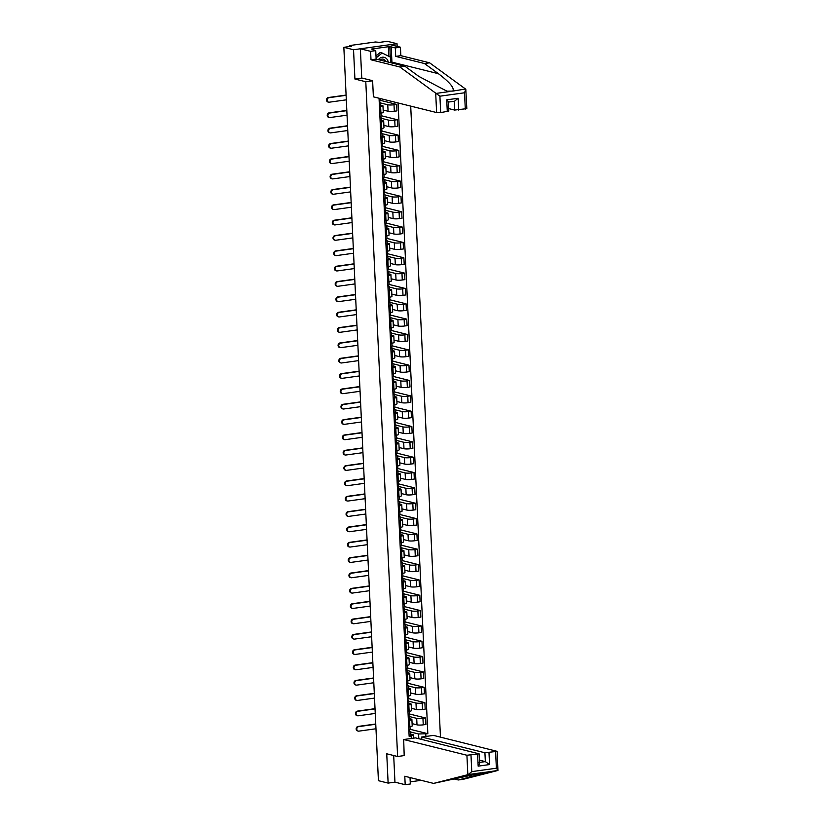 <?xml version="1.0" encoding="UTF-8"?>
<svg xmlns="http://www.w3.org/2000/svg" width="826" height="826" viewBox="0 0 826 826"><rect width="100%" height="100%" fill="white"/><g stroke="black" fill="none" stroke-linecap="round" stroke-linejoin="round"><path stroke-width="1.24" d="M397.151 46.39L397.027 43.716L387.322 41.3L379.63 42.363L375.396 41.992L350.792 45.399L349.77 45.729L350.048 46.462M440.464 737.122L410.708 106.11M397.027 43.716L353.538 49.736L343.843 47.319L378.422 780.684L388.127 783.1L394.952 782.15L393.692 755.522M353.538 49.736L354.922 79.038L365.794 81.743L397.616 756.502L386.744 753.797L388.127 783.1M343.843 47.319L351.535 46.256L350.028 45.884M412.091 723.628L417.006 724.846A4.595 0.754 -2.7 0 0 423.253 724.846L425.906 724.485L425.596 717.99L422.943 718.362A4.595 0.754 177.3 0 1 416.707 718.352L409.51 716.565M409.551 720.21L409.861 726.704A4.595 0.754 -2.7 0 0 412.205 725.93L411.895 719.436A4.595 0.754 177.3 0 1 409.551 720.21L408.385 720.375M409.861 726.704L408.694 726.87M409.386 713.963L425.596 717.99M409.613 718.682L411.317 719.105A4.595 0.754 177.3 0 1 411.895 719.436M411.369 708.285L416.283 709.503A4.595 0.754 -2.7 0 0 422.53 709.513L425.183 709.142L424.874 702.658L422.22 703.019A4.595 0.754 177.3 0 1 415.984 703.019L408.787 701.222M407.972 711.527L409.138 711.362A4.595 0.754 -2.7 0 0 411.482 710.587L411.172 704.103A4.595 0.754 177.3 0 1 408.829 704.877L407.662 705.032M408.663 698.62L424.874 702.658M408.891 703.339L410.584 703.762A4.595 0.754 177.3 0 1 411.172 704.103M410.646 692.942L415.561 694.17A4.595 0.754 -2.7 0 0 421.807 694.17L424.461 693.799L424.151 687.315L421.497 687.676A4.595 0.754 177.3 0 1 415.261 687.676L408.065 685.89M407.249 696.184L408.416 696.029A4.595 0.754 -2.7 0 0 410.759 695.255L410.45 688.76A4.595 0.754 177.3 0 1 408.106 689.534L406.939 689.7M407.941 683.278L424.151 687.315M408.168 687.996L409.861 688.419A4.595 0.754 177.3 0 1 410.45 688.76M409.923 677.599L414.838 678.827A4.595 0.754 -2.7 0 0 421.084 678.827L423.738 678.466L423.428 671.972L420.775 672.343A4.595 0.754 177.3 0 1 414.538 672.333L407.342 670.547M406.526 680.851L407.693 680.686A4.595 0.754 -2.7 0 0 410.037 679.912L409.727 673.417A4.595 0.754 177.3 0 1 407.383 674.192L406.216 674.357M407.218 667.935L423.428 671.972M407.445 672.663L409.138 673.087A4.595 0.754 177.3 0 1 409.727 673.417M409.2 662.266L414.115 663.485A4.595 0.754 -2.7 0 0 420.362 663.495L423.015 663.123L422.705 656.629L420.052 657A4.595 0.754 177.3 0 1 413.805 657L406.619 655.204M405.793 665.508L406.97 665.343A4.595 0.754 -2.7 0 0 409.314 664.569L409.004 658.085A4.595 0.754 177.3 0 1 406.66 658.859L405.494 659.014M406.495 652.602L422.705 656.629M406.712 657.32L408.416 657.744A4.595 0.754 177.3 0 1 409.004 658.085M408.478 646.923L413.392 648.142A4.595 0.754 -2.7 0 0 419.639 648.152L422.292 647.78L421.983 641.296L419.329 641.657A4.595 0.754 177.3 0 1 413.083 641.657L405.896 639.871M405.07 650.165L406.247 650A4.595 0.754 -2.7 0 0 408.591 649.226L408.281 642.742A4.595 0.754 177.3 0 1 405.938 643.516L404.771 643.681M405.772 637.259L421.983 641.296M405.989 641.978L407.693 642.401A4.595 0.754 177.3 0 1 408.281 642.742M407.755 631.58L412.67 632.809A4.595 0.754 -2.7 0 0 418.916 632.809L421.57 632.448L421.26 625.953L418.606 626.325A4.595 0.754 177.3 0 1 412.36 626.314L405.174 624.528M404.348 634.822L405.525 634.667A4.595 0.754 -2.7 0 0 407.858 633.893L407.559 627.399A4.595 0.754 177.3 0 1 405.215 628.173L404.048 628.338M405.05 621.916L421.26 625.953M405.267 626.645L406.97 627.068A4.595 0.754 177.3 0 1 407.559 627.399M407.032 616.248L411.947 617.466A4.595 0.754 -2.7 0 0 418.193 617.466L420.837 617.105L420.537 610.61L417.884 610.982A4.595 0.754 177.3 0 1 411.637 610.972L404.451 609.185M403.625 619.49L404.792 619.324A4.595 0.754 -2.7 0 0 407.135 618.55L406.836 612.066A4.595 0.754 177.3 0 1 404.492 612.83L403.325 612.995M404.327 606.583L420.537 610.61M404.544 611.302L406.247 611.725A4.595 0.754 177.3 0 1 406.836 612.066M406.309 600.905L411.224 602.123A4.595 0.754 -2.7 0 0 417.471 602.133L420.114 601.762L419.815 595.278L417.161 595.639A4.595 0.754 177.3 0 1 410.914 595.639L403.728 593.842M402.902 604.147L404.069 603.982A4.595 0.754 -2.7 0 0 406.413 603.207L406.113 596.723A4.595 0.754 177.3 0 1 403.769 597.497L402.603 597.652M403.604 591.24L419.815 595.278M403.821 595.959L405.525 596.382A4.595 0.754 177.3 0 1 406.113 596.723M405.587 585.562L410.501 586.79A4.595 0.754 -2.7 0 0 416.738 586.79L419.391 586.419L419.092 579.935L416.438 580.296A4.595 0.754 177.3 0 1 410.192 580.296L402.995 578.51M402.179 588.804L403.346 588.649A4.595 0.754 -2.7 0 0 405.69 587.875L405.39 581.38A4.595 0.754 177.3 0 1 403.047 582.154L401.88 582.32M402.881 575.898L419.092 579.935M403.098 580.616L404.802 581.039A4.595 0.754 177.3 0 1 405.39 581.38M404.864 570.229L409.779 571.447A4.595 0.754 -2.7 0 0 416.015 571.447L418.668 571.086L418.369 564.592L415.715 564.963A4.595 0.754 177.3 0 1 409.469 564.953L402.272 563.167M401.457 573.471L402.623 573.306A4.595 0.754 -2.7 0 0 404.967 572.532L404.668 566.037A4.595 0.754 177.3 0 1 402.324 566.812L401.147 566.977M402.159 560.565L418.369 564.592M402.376 565.283L404.079 565.707A4.595 0.754 177.3 0 1 404.668 566.037M404.141 554.886L409.056 556.105A4.595 0.754 -2.7 0 0 415.292 556.115L417.946 555.743L417.646 549.249L414.993 549.62A4.595 0.754 177.3 0 1 408.746 549.62L401.55 547.824M400.734 558.128L401.901 557.963A4.595 0.754 -2.7 0 0 404.244 557.189L403.945 550.705A4.595 0.754 177.3 0 1 401.601 551.479L400.424 551.634M401.426 545.222L417.646 549.249M401.653 549.94L403.356 550.364A4.595 0.754 177.3 0 1 403.945 550.705M403.418 539.543L408.333 540.772A4.595 0.754 -2.7 0 0 414.569 540.772L417.223 540.4L416.923 533.916L414.27 534.277A4.595 0.754 177.3 0 1 408.023 534.277L400.827 532.491M400.011 542.785L401.178 542.63A4.595 0.754 -2.7 0 0 403.522 541.856L403.212 535.362A4.595 0.754 177.3 0 1 400.878 536.136L399.701 536.301M400.703 529.879L416.923 533.916M400.93 534.598L402.634 535.021A4.595 0.754 177.3 0 1 403.212 535.362M402.696 524.2L407.61 525.429A4.595 0.754 -2.7 0 0 413.847 525.429L416.5 525.068L416.19 518.573L413.547 518.945A4.595 0.754 177.3 0 1 407.301 518.934L400.104 517.148M399.288 527.453L400.455 527.287A4.595 0.754 -2.7 0 0 402.799 526.513L402.489 520.019A4.595 0.754 177.3 0 1 400.145 520.793L398.979 520.958M399.98 514.536L416.19 518.573M400.207 519.265L401.911 519.688A4.595 0.754 177.3 0 1 402.489 520.019M401.963 508.868L406.877 510.086A4.595 0.754 -2.7 0 0 413.124 510.096L415.777 509.725L415.468 503.23L412.814 503.602A4.595 0.754 177.3 0 1 406.578 503.602L399.381 501.805M398.566 512.11L399.732 511.944A4.595 0.754 -2.7 0 0 402.076 511.17L401.766 504.686A4.595 0.754 177.3 0 1 399.423 505.46L398.256 505.615M399.257 499.203L415.468 503.23M399.485 503.922L401.188 504.345A4.595 0.754 177.3 0 1 401.766 504.686M401.24 493.525L406.155 494.743A4.595 0.754 -2.7 0 0 412.401 494.753L415.055 494.382L414.745 487.898L412.091 488.259A4.595 0.754 177.3 0 1 405.855 488.259L398.659 486.473M397.843 496.767L399.01 496.602A4.595 0.754 -2.7 0 0 401.353 495.827L401.044 489.343A4.595 0.754 177.3 0 1 398.7 490.117L397.533 490.283M398.535 483.86L414.745 487.898M398.762 488.579L400.465 489.002A4.595 0.754 177.3 0 1 401.044 489.343M400.517 478.182L405.432 479.41A4.595 0.754 -2.7 0 0 411.678 479.41L414.332 479.049L414.022 472.555L411.369 472.926A4.595 0.754 177.3 0 1 405.132 472.916L397.936 471.13M397.12 481.424L398.287 481.269A4.595 0.754 -2.7 0 0 400.631 480.495L400.321 474A4.595 0.754 177.3 0 1 397.977 474.774L396.81 474.94M397.812 468.518L414.022 472.555M398.039 473.246L399.732 473.67A4.595 0.754 177.3 0 1 400.321 474M399.794 462.849L404.709 464.067A4.595 0.754 -2.7 0 0 410.956 464.067L413.609 463.706L413.299 457.212L410.646 457.583A4.595 0.754 177.3 0 1 404.41 457.573L397.213 455.787M396.397 466.091L397.564 465.926A4.595 0.754 -2.7 0 0 399.908 465.152L399.598 458.667A4.595 0.754 177.3 0 1 397.254 459.432L396.088 459.597M397.089 453.185L413.299 457.212M397.316 457.903L399.01 458.327A4.595 0.754 177.3 0 1 399.598 458.667M399.072 447.506L403.986 448.725A4.595 0.754 -2.7 0 0 410.233 448.735L412.886 448.363L412.577 441.879L409.923 442.24A4.595 0.754 177.3 0 1 403.687 442.24L396.49 440.444M395.675 450.748L396.841 450.583A4.595 0.754 -2.7 0 0 399.185 449.809L398.875 443.325A4.595 0.754 177.3 0 1 396.532 444.099L395.365 444.254M396.366 437.842L412.577 441.879M396.594 442.56L398.287 442.984A4.595 0.754 177.3 0 1 398.875 443.325M398.349 432.163L403.264 433.392A4.595 0.754 -2.7 0 0 409.51 433.392L412.164 433.02L411.854 426.536L409.2 426.897A4.595 0.754 177.3 0 1 402.964 426.897L395.768 425.111M394.952 435.405L396.119 435.25A4.595 0.754 -2.7 0 0 398.462 434.476L398.153 427.982A4.595 0.754 177.3 0 1 395.809 428.756L394.642 428.921M395.644 422.499L411.854 426.536M395.871 427.218L397.564 427.641A4.595 0.754 177.3 0 1 398.153 427.982M397.626 416.831L402.541 418.049A4.595 0.754 -2.7 0 0 408.787 418.049L411.441 417.688L411.131 411.193L408.478 411.565A4.595 0.754 177.3 0 1 402.231 411.555L395.045 409.768M394.219 420.073L395.396 419.907A4.595 0.754 -2.7 0 0 397.74 419.133L397.43 412.639A4.595 0.754 177.3 0 1 395.086 413.413L393.919 413.578M394.921 407.166L411.131 411.193M395.138 411.885L396.841 412.308A4.595 0.754 177.3 0 1 397.43 412.639M396.903 401.488L401.818 402.706A4.595 0.754 -2.7 0 0 408.065 402.716L410.718 402.345L410.408 395.85L407.755 396.222A4.595 0.754 177.3 0 1 401.508 396.222L394.322 394.425M393.496 404.73L394.673 404.564A4.595 0.754 -2.7 0 0 397.017 403.79L396.707 397.306A4.595 0.754 177.3 0 1 394.363 398.08L393.197 398.235M394.198 391.823L410.408 395.85M394.415 396.542L396.119 396.965A4.595 0.754 177.3 0 1 396.707 397.306M396.181 386.145L401.095 387.373A4.595 0.754 -2.7 0 0 407.342 387.373L409.995 387.002L409.686 380.518L407.032 380.879A4.595 0.754 177.3 0 1 400.786 380.879L393.599 379.093M392.773 389.387L393.95 389.232A4.595 0.754 -2.7 0 0 396.284 388.457L395.984 381.963A4.595 0.754 177.3 0 1 393.641 382.737L392.474 382.903M393.475 376.48L409.686 380.518M393.692 381.199L395.396 381.622A4.595 0.754 177.3 0 1 395.984 381.963M395.458 370.802L400.373 372.03A4.595 0.754 -2.7 0 0 406.619 372.03L409.262 371.669L408.963 365.175L406.309 365.546A4.595 0.754 177.3 0 1 400.063 365.536L392.877 363.75M392.051 374.054L393.217 373.889A4.595 0.754 -2.7 0 0 395.561 373.115L395.262 366.62A4.595 0.754 177.3 0 1 392.918 367.394L391.751 367.56M392.753 361.138L408.963 365.175M392.97 365.866L394.673 366.29A4.595 0.754 177.3 0 1 395.262 366.62M394.735 355.469L399.65 356.687A4.595 0.754 -2.7 0 0 405.886 356.698L408.54 356.326L408.24 349.832L405.587 350.203A4.595 0.754 177.3 0 1 399.34 350.203L392.154 348.407M391.328 358.711L392.495 358.546A4.595 0.754 -2.7 0 0 394.838 357.772L394.539 351.287A4.595 0.754 177.3 0 1 392.195 352.062L391.028 352.217M392.03 345.805L408.24 349.832M392.247 350.523L393.95 350.947A4.595 0.754 177.3 0 1 394.539 351.287M394.012 340.126L398.927 341.345A4.595 0.754 -2.7 0 0 405.163 341.355L407.817 340.983L407.517 334.499L404.864 334.86A4.595 0.754 177.3 0 1 398.617 334.86L391.421 333.074M390.605 343.368L391.772 343.203A4.595 0.754 -2.7 0 0 394.116 342.429L393.816 335.945A4.595 0.754 177.3 0 1 391.472 336.719L390.306 336.884M391.307 330.462L407.517 334.499M391.524 335.18L393.228 335.604A4.595 0.754 177.3 0 1 393.816 335.945M393.29 324.783L398.204 326.012A4.595 0.754 -2.7 0 0 404.441 326.012L407.094 325.65L406.795 319.156L404.141 319.528A4.595 0.754 177.3 0 1 397.895 319.517L390.698 317.731M389.882 328.025L391.049 327.87A4.595 0.754 -2.7 0 0 393.393 327.096L393.093 320.602A4.595 0.754 177.3 0 1 390.75 321.376L389.573 321.541M390.574 315.119L406.795 319.156M390.801 319.848L392.505 320.271A4.595 0.754 177.3 0 1 393.093 320.602M392.567 309.451L397.482 310.669A4.595 0.754 -2.7 0 0 403.718 310.669L406.371 310.308L406.072 303.813L403.418 304.185A4.595 0.754 177.3 0 1 397.172 304.175L389.975 302.388M389.16 312.693L390.326 312.527A4.595 0.754 -2.7 0 0 392.67 311.753L392.371 305.269A4.595 0.754 177.3 0 1 390.027 306.033L388.85 306.198M389.851 299.786L406.072 303.813M390.079 304.505L391.782 304.928A4.595 0.754 177.3 0 1 392.371 305.269M391.844 294.108L396.759 295.326A4.595 0.754 -2.7 0 0 402.995 295.336L405.649 294.965L405.339 288.48L402.696 288.842A4.595 0.754 177.3 0 1 396.449 288.842L389.252 287.045M388.437 297.35L389.604 297.184A4.595 0.754 -2.7 0 0 391.947 296.41L391.638 289.926A4.595 0.754 177.3 0 1 389.294 290.7L388.127 290.855M389.129 284.443L405.339 288.48M389.356 289.162L391.059 289.585A4.595 0.754 177.3 0 1 391.638 289.926M391.111 278.765L396.036 279.993A4.595 0.754 -2.7 0 0 402.272 279.993L404.926 279.622L404.616 273.138L401.973 273.499A4.595 0.754 177.3 0 1 395.726 273.499L388.53 271.713M387.714 282.007L388.881 281.852A4.595 0.754 -2.7 0 0 391.225 281.077L390.915 274.583A4.595 0.754 177.3 0 1 388.571 275.357L387.404 275.523M388.406 269.1L404.616 273.138M388.633 273.819L390.337 274.242A4.595 0.754 177.3 0 1 390.915 274.583M390.388 263.432L395.303 264.65A4.595 0.754 -2.7 0 0 401.55 264.65L404.203 264.289L403.893 257.795L401.24 258.166A4.595 0.754 177.3 0 1 395.004 258.156L387.807 256.37M386.991 266.674L388.158 266.509A4.595 0.754 -2.7 0 0 390.502 265.735L390.192 259.24A4.595 0.754 177.3 0 1 387.848 260.014L386.682 260.18M387.683 253.768L403.893 257.795M387.91 258.486L389.614 258.91A4.595 0.754 177.3 0 1 390.192 259.24M389.665 248.089L394.58 249.307A4.595 0.754 -2.7 0 0 400.827 249.318L403.48 248.946L403.171 242.452L400.517 242.823A4.595 0.754 177.3 0 1 394.281 242.823L387.084 241.027M386.269 251.331L387.435 251.166A4.595 0.754 -2.7 0 0 389.779 250.392L389.469 243.907A4.595 0.754 177.3 0 1 387.126 244.682L385.959 244.837M386.96 238.425L403.171 242.452M387.188 243.143L388.891 243.567A4.595 0.754 177.3 0 1 389.469 243.907M388.943 232.746L393.857 233.975A4.595 0.754 -2.7 0 0 400.104 233.975L402.758 233.603L402.448 227.119L399.794 227.48A4.595 0.754 177.3 0 1 393.558 227.48L386.361 225.694M385.546 235.988L386.713 235.833A4.595 0.754 -2.7 0 0 389.056 235.059L388.747 228.565A4.595 0.754 177.3 0 1 386.403 229.339L385.236 229.504M386.238 223.082L402.448 227.119M386.465 227.8L388.158 228.224A4.595 0.754 177.3 0 1 388.747 228.565M388.22 217.403L393.135 218.632A4.595 0.754 -2.7 0 0 399.381 218.632L402.035 218.27L401.725 211.776L399.072 212.148A4.595 0.754 177.3 0 1 392.835 212.137L385.639 210.351M384.823 220.656L385.99 220.49A4.595 0.754 -2.7 0 0 388.334 219.716L388.024 213.222A4.595 0.754 177.3 0 1 385.68 213.996L384.513 214.161M385.515 207.739L401.725 211.776M385.742 212.468L387.435 212.891A4.595 0.754 177.3 0 1 388.024 213.222M387.497 202.071L392.412 203.289A4.595 0.754 -2.7 0 0 398.659 203.299L401.312 202.928L401.002 196.433L398.349 196.805A4.595 0.754 177.3 0 1 392.113 196.805L384.916 195.008M384.1 205.313L385.267 205.147A4.595 0.754 -2.7 0 0 387.611 204.373L387.301 197.889A4.595 0.754 177.3 0 1 384.957 198.663L383.791 198.818M384.792 192.406L401.002 196.433M385.019 197.125L386.713 197.548A4.595 0.754 177.3 0 1 387.301 197.889M386.774 186.728L391.689 187.946A4.595 0.754 -2.7 0 0 397.936 187.956L400.589 187.585L400.28 181.101L397.626 181.462A4.595 0.754 177.3 0 1 391.379 181.462L384.193 179.676M383.378 189.97L384.544 189.804A4.595 0.754 -2.7 0 0 386.888 189.03L386.578 182.546A4.595 0.754 177.3 0 1 384.235 183.32L383.068 183.486M384.069 177.063L400.28 181.101M384.286 181.782L385.99 182.205A4.595 0.754 177.3 0 1 386.578 182.546M386.052 171.385L390.966 172.613A4.595 0.754 -2.7 0 0 397.213 172.613L399.867 172.252L399.557 165.758L396.903 166.129A4.595 0.754 177.3 0 1 390.657 166.119L383.47 164.333M382.644 174.627L383.822 174.472A4.595 0.754 -2.7 0 0 386.165 173.697L385.856 167.203A4.595 0.754 177.3 0 1 383.512 167.977L382.345 168.143M383.347 161.72L399.557 165.758M383.563 166.439L385.267 166.862A4.595 0.754 177.3 0 1 385.856 167.203M385.329 156.052L390.244 157.27A4.595 0.754 -2.7 0 0 396.49 157.27L399.144 156.909L398.834 150.415L396.181 150.786A4.595 0.754 177.3 0 1 389.934 150.776L382.748 148.99M381.922 159.294L383.099 159.129A4.595 0.754 -2.7 0 0 385.443 158.355L385.133 151.87A4.595 0.754 177.3 0 1 382.789 152.634L381.622 152.8M382.624 146.388L398.834 150.415M382.841 151.106L384.544 151.53A4.595 0.754 177.3 0 1 385.133 151.87M384.606 140.709L389.521 141.927A4.595 0.754 -2.7 0 0 395.768 141.938L398.411 141.566L398.111 135.082L395.458 135.443A4.595 0.754 177.3 0 1 389.211 135.443L382.025 133.647M381.199 143.951L382.366 143.786A4.595 0.754 -2.7 0 0 384.709 143.012L384.41 136.527A4.595 0.754 177.3 0 1 382.066 137.302L380.9 137.457M381.901 131.045L398.111 135.082M382.118 135.763L383.822 136.187A4.595 0.754 177.3 0 1 384.41 136.527M383.884 125.366L388.798 126.595A4.595 0.754 -2.7 0 0 395.045 126.595L397.688 126.223L397.389 119.739L394.735 120.1A4.595 0.754 177.3 0 1 388.488 120.1L381.302 118.314M380.476 128.608L381.643 128.453A4.595 0.754 -2.7 0 0 383.987 127.679L383.687 121.185A4.595 0.754 177.3 0 1 381.344 121.959L380.177 122.124M381.178 115.702L397.389 119.739M381.395 120.42L383.099 120.844A4.595 0.754 177.3 0 1 383.687 121.185M383.161 110.034L388.075 111.252A4.595 0.754 -2.7 0 0 394.312 111.252L396.965 110.891L396.666 104.396L394.012 104.768A4.595 0.754 177.3 0 1 387.766 104.757L380.579 102.971M379.753 113.276L380.92 113.11A4.595 0.754 -2.7 0 0 383.264 112.336L382.965 105.842A4.595 0.754 177.3 0 1 380.621 106.616L379.454 106.781M380.456 100.369L396.666 104.396M380.672 105.088L382.376 105.511A4.595 0.754 177.3 0 1 382.965 105.842M418.823 738.712L418.596 733.984L410.233 731.908M410.336 734.015L413.207 734.737L413.372 738.186M411.296 738.475L411.183 736.018L413.207 734.737M379.764 98.418L379.062 98.511L409.138 736.296L411.183 736.018M418.596 733.984L427.837 733.705L398.091 102.971M425.793 733.994L425.906 736.451M372.619 80.793L365.794 81.743M404.441 755.553L397.616 756.502M362.005 78.057L354.922 79.038M410.109 729.296L427.837 733.705M358.267 731.103L357.637 730.938A2.292 1.982 -76 0 1 358.081 726.446L358.711 726.612A2.292 1.982 104 0 0 358.928 731.134L375.975 728.769M410.057 729.637L408.849 730.153M408.86 730.525L410.212 731.402L408.922 731.826M410.305 734.851L409.097 735.367M358.711 726.612L375.758 724.247M375.747 723.999L358.081 726.446M357.544 715.76L356.915 715.605A2.292 1.982 -76 0 1 357.359 711.114L357.988 711.269A2.292 1.982 104 0 0 358.205 715.791L375.252 713.437M409.335 714.304L408.127 714.81M408.137 715.192L409.49 716.059L408.199 716.483M409.582 719.508L408.374 720.024M357.988 711.269L375.035 708.904M375.025 708.667L357.359 711.114M356.822 700.417L356.192 700.262A2.292 1.982 -76 0 1 356.636 695.771L357.266 695.926A2.292 1.982 104 0 0 357.482 700.448L374.529 698.094M408.612 698.961L407.404 699.477M407.414 699.849L408.767 700.727L407.476 701.15M408.86 704.175L407.641 704.692M357.266 695.926L374.312 693.572M374.302 693.324L356.636 695.771M453.742 778.856L458.254 779.981L463.386 779.269L497.933 770.462L497.128 751.35L433.516 735.398L421.694 737.029L484.924 752.765L497.128 751.35M458.254 779.981L471.574 776.585C482.405 773.786 486.875 772.341 484.986 772.258L433.557 783.399L404.792 776.244L405.194 784.7L410.326 783.988L410.016 777.545M485.512 772.269L497.933 770.462L496.374 768.221L495.6 751.856M403.687 739.528L466.917 755.253L479.132 753.839L415.509 737.886L403.687 739.528L404.193 755.594M410.223 781.85L421.219 780.333M405.194 784.7L394.952 782.15M470.996 755.263L471.77 771.629L468.259 774.571L433.557 783.399M421.807 739.456L421.694 737.029M488.992 752.765L489.55 764.566L485.337 761.613L479.431 760.147M479.163 762.47C479.896 762.904 479.555 764.122 478.161 766.146L477.604 754.345M435.694 93.142L439.907 96.188L440.681 112.563L436.613 112.553L435.694 93.142L399.774 66.947L371.008 59.792L370.606 51.336L360.363 48.786L361.747 77.995L372.619 80.7L373.383 96.828L436.613 112.553M388.809 56.333L388.354 46.731L371.566 49.054L375.737 50.623L376.14 59.08L404.905 66.235L418.854 76.415L446.938 91.18L452.865 91.077C454.61 88.114 449.798 82.321 438.43 73.71L424.471 63.53L395.706 56.374L395.303 47.918L391.204 46.896L391.927 62.136A11.223 9.706 -76 0 1 391.937 63.013M404.905 66.235L399.774 66.947M375.737 50.623L370.606 51.336M376.14 59.08L371.008 59.792M465.296 109.156L464.522 92.78L465.812 89.291L466.824 108.65L454.61 110.064L454.197 101.268M448.704 108.588L454.61 110.064M388.354 46.731L391.204 46.896M452.865 91.077L465.523 89.012L429.603 62.817L400.837 55.662L400.434 47.206L395.303 47.918M400.434 47.206L390.192 44.656L360.363 48.786M400.837 55.662L395.706 56.374M429.603 62.817L424.471 63.53M448.384 101.928L448.817 111.138L440.681 112.563M373.032 49.415L373.063 49.963M390.285 57.066L389.82 47.092M447.289 111.644L446.732 99.843L458.131 98.263L454.517 101.226L448.394 102.073M446.732 99.843C448.301 101.381 448.725 102.125 448.022 102.073M388.21 62.084A6.484 5.606 104 0 0 382.335 57.221A6.484 5.606 104 0 0 378.422 59.648M385.608 61.444A4.44 3.841 104 0 0 383.13 59.162A4.44 3.841 104 0 0 381.849 59.1A4.44 3.841 104 0 0 379.867 60.009M375.985 55.941L380.177 52.513L382.128 52.998L390.512 57.18L390.77 62.724M376.078 57.934L382.128 52.998M356.099 685.074L355.459 684.919A2.292 1.982 -76 0 1 355.913 680.428L356.543 680.593A2.292 1.982 104 0 0 356.76 685.115L373.806 682.751M407.889 683.618L406.681 684.135M406.691 684.506L408.044 685.384L406.753 685.807M408.137 688.832L406.919 689.349M356.543 680.593L373.589 678.229M373.579 677.981L355.913 680.428M355.376 669.741L354.736 669.576A2.292 1.982 -76 0 1 355.19 665.095L355.82 665.25A2.292 1.982 104 0 0 356.037 669.772L373.084 667.408M407.166 668.275L405.958 668.792M405.969 669.174L407.321 670.041L406.031 670.464M407.414 673.489L406.196 674.006M355.82 665.25L372.867 662.886M372.856 662.648L355.19 665.095M354.653 654.398L354.013 654.244A2.292 1.982 -76 0 1 354.468 649.752L355.097 649.907A2.292 1.982 104 0 0 355.314 654.429L372.361 652.075M406.444 652.943L405.225 653.459M405.246 653.831L406.599 654.708L405.308 655.132M406.691 658.157L405.473 658.663M355.097 649.907L372.144 647.553M372.134 647.305L354.468 649.752M353.931 639.056L353.291 638.901A2.292 1.982 -76 0 1 353.745 634.409L354.375 634.575A2.292 1.982 104 0 0 354.591 639.097L371.638 636.732M405.721 637.6L404.503 638.116M404.523 638.488L405.865 639.365L404.585 639.789M405.958 642.814L404.75 643.33M354.375 634.575L371.421 632.21M371.411 631.962L353.745 634.409M353.208 623.723L352.568 623.558A2.292 1.982 -76 0 1 353.022 619.077L353.652 619.232A2.292 1.982 104 0 0 353.869 623.754L370.915 621.389M404.998 622.257L403.78 622.773M403.8 623.145L405.143 624.022L403.862 624.446M405.236 627.471L404.028 627.987M353.652 619.232L370.698 616.867M370.688 616.63L353.022 619.077M352.485 608.38L351.845 608.225A2.292 1.982 -76 0 1 352.289 603.734L352.929 603.889A2.292 1.982 104 0 0 353.146 608.411L370.193 606.057M404.275 606.924L403.057 607.44M403.078 607.812L404.42 608.69L403.14 609.103M404.513 612.128L403.305 612.644M352.929 603.889L369.976 601.534M369.965 601.287L352.289 603.734M351.752 593.037L351.122 592.882A2.292 1.982 -76 0 1 351.566 588.391L352.206 588.546A2.292 1.982 104 0 0 352.413 593.078L369.47 590.714M403.542 591.581L402.334 592.097M402.355 592.469L403.697 593.347L402.417 593.77M403.79 596.795L402.582 597.312M352.206 588.546L369.253 586.192M369.243 585.944L351.566 588.391M351.029 577.704L350.4 577.539A2.292 1.982 -76 0 1 350.844 573.048L351.484 573.213A2.292 1.982 104 0 0 351.69 577.735L368.737 575.371M402.82 576.238L401.612 576.755M401.632 577.126L402.974 578.004L401.694 578.427M403.067 581.452L401.859 581.969M351.484 573.213L368.53 570.849M368.52 570.601L350.844 573.048M350.307 562.361L349.677 562.207A2.292 1.982 -76 0 1 350.121 557.715L350.761 557.87A2.292 1.982 104 0 0 350.967 562.392L368.014 560.038M402.097 560.906L400.889 561.412M400.909 561.794L402.252 562.661L400.971 563.084M402.345 566.109L401.137 566.626M350.761 557.87L367.807 555.506M367.797 555.268L350.121 557.715M349.584 547.018L348.954 546.864A2.292 1.982 -76 0 1 349.398 542.372L350.038 542.527A2.292 1.982 104 0 0 350.245 547.049L367.291 544.695M401.374 545.563L400.166 546.079M400.187 546.451L401.529 547.328L400.249 547.752M401.622 550.777L400.414 551.293M350.038 542.527L367.085 540.173M367.074 539.925L349.398 542.372M348.861 531.676L348.231 531.521A2.292 1.982 -76 0 1 348.675 527.029L349.315 527.195A2.292 1.982 104 0 0 349.522 531.717L366.568 529.352M400.651 530.22L399.443 530.736M399.464 531.108L400.806 531.985L399.526 532.409M400.899 535.434L399.691 535.95M349.315 527.195L366.362 524.83M366.341 524.582L348.675 527.029M348.138 516.343L347.509 516.178A2.292 1.982 -76 0 1 347.952 511.697L348.582 511.852A2.292 1.982 104 0 0 348.799 516.374L365.846 514.009M399.929 514.877L398.721 515.393M398.741 515.775L400.083 516.642L398.803 517.066M400.176 520.091L398.968 520.607M348.582 511.852L365.639 509.487M365.619 509.25L347.952 511.697M347.416 501L346.786 500.845A2.292 1.982 -76 0 1 347.23 496.354L347.86 496.509A2.292 1.982 104 0 0 348.076 501.031L365.123 498.677M399.206 499.544L397.998 500.06M398.018 500.432L399.361 501.31L398.07 501.733M399.454 504.758L398.246 505.264M347.86 496.509L364.906 494.154M364.896 493.907L347.23 496.354M346.693 485.657L346.063 485.502A2.292 1.982 -76 0 1 346.507 481.011L347.137 481.176A2.292 1.982 104 0 0 347.354 485.698L364.4 483.334M398.483 484.201L397.275 484.717M397.285 485.089L398.638 485.967L397.347 486.39M398.731 489.415L397.523 489.932M347.137 481.176L364.183 478.812M364.173 478.564L346.507 481.011M345.97 470.324L345.34 470.159A2.292 1.982 -76 0 1 345.784 465.678L346.414 465.833A2.292 1.982 104 0 0 346.631 470.355L363.677 467.991M397.76 468.858L396.552 469.375M396.563 469.746L397.915 470.624L396.625 471.047M398.008 474.072L396.79 474.589M346.414 465.833L363.461 463.469M363.45 463.231L345.784 465.678M345.247 454.981L344.607 454.827A2.292 1.982 -76 0 1 345.061 450.335L345.691 450.49A2.292 1.982 104 0 0 345.908 455.012L362.955 452.658M397.038 453.526L395.83 454.042M395.84 454.414L397.192 455.291L395.902 455.704M397.285 458.729L396.067 459.246M345.691 450.49L362.738 448.136M362.728 447.888L345.061 450.335M344.525 439.639L343.884 439.484A2.292 1.982 -76 0 1 344.339 434.992L344.969 435.147A2.292 1.982 104 0 0 345.185 439.68L362.232 437.315M396.315 438.183L395.107 438.699M395.117 439.071L396.47 439.948L395.179 440.372M396.563 443.397L395.344 443.913M344.969 435.147L362.015 432.793M362.005 432.545L344.339 434.992M343.802 424.306L343.162 424.141A2.292 1.982 -76 0 1 343.616 419.649L344.246 419.815A2.292 1.982 104 0 0 344.463 424.337L361.509 421.972M395.592 422.84L394.374 423.356M394.394 423.728L395.747 424.605L394.456 425.029M395.84 428.054L394.621 428.57M344.246 419.815L361.292 417.45M361.282 417.202L343.616 419.649M343.079 408.963L342.439 408.808A2.292 1.982 -76 0 1 342.893 404.317L343.523 404.472A2.292 1.982 104 0 0 343.74 408.994L360.786 406.629M394.869 407.507L393.651 408.013M393.672 408.395L395.014 409.262L393.734 409.686M395.107 412.711L393.899 413.227M343.523 404.472L360.57 402.107M360.559 401.87L342.893 404.317M342.356 393.62L341.716 393.465A2.292 1.982 -76 0 1 342.17 388.974L342.8 389.129A2.292 1.982 104 0 0 343.017 393.651L360.064 391.297M394.147 392.164L392.928 392.68M392.949 393.052L394.291 393.93L393.011 394.353M394.384 397.378L393.176 397.895M342.8 389.129L359.847 386.774M359.837 386.527L342.17 388.974M341.634 378.277L340.993 378.122A2.292 1.982 -76 0 1 341.448 373.631L342.078 373.796A2.292 1.982 104 0 0 342.294 378.318L359.341 375.954M393.424 376.821L392.205 377.337M392.226 377.709L393.568 378.587L392.288 379.01M393.661 382.035L392.453 382.552M342.078 373.796L359.124 371.432M359.114 371.184L341.448 373.631M340.901 362.944L340.271 362.779A2.292 1.982 -76 0 1 340.715 358.298L341.355 358.453A2.292 1.982 104 0 0 341.572 362.975L358.618 360.611M392.691 361.478L391.483 361.995M391.503 362.377L392.846 363.244L391.565 363.667M392.939 366.692L391.73 367.209M341.355 358.453L358.401 356.089M358.391 355.851L340.715 358.298M340.178 347.601L339.548 347.447A2.292 1.982 -76 0 1 339.992 342.955L340.632 343.11A2.292 1.982 104 0 0 340.839 347.632L357.885 345.278M391.968 346.146L390.76 346.662M390.781 347.034L392.123 347.911L390.843 348.335M392.216 351.36L391.008 351.866M340.632 343.11L357.679 340.756M357.668 340.508L339.992 342.955M339.455 332.259L338.825 332.104A2.292 1.982 -76 0 1 339.269 327.612L339.909 327.777A2.292 1.982 104 0 0 340.116 332.3L357.162 329.935M391.245 330.803L390.037 331.319M390.058 331.691L391.4 332.568L390.12 332.992M391.493 336.017L390.285 336.533M339.909 327.777L356.956 325.413M356.946 325.165L339.269 327.612M338.732 316.926L338.102 316.761A2.292 1.982 -76 0 1 338.546 312.28L339.187 312.435A2.292 1.982 104 0 0 339.393 316.957L356.44 314.592M390.522 315.46L389.314 315.976M389.335 316.348L390.677 317.225L389.397 317.649M390.77 320.674L389.562 321.19M339.187 312.435L356.233 310.07M356.223 309.833L338.546 312.28M338.01 301.583L337.38 301.428A2.292 1.982 -76 0 1 337.824 296.937L338.464 297.092A2.292 1.982 104 0 0 338.67 301.614L355.717 299.26M389.8 300.127L388.592 300.643M388.612 301.015L389.955 301.893L388.674 302.306M390.048 305.331L388.839 305.847M338.464 297.092L355.51 294.737M355.5 294.49L337.824 296.937M337.287 286.24L336.657 286.085A2.292 1.982 -76 0 1 337.101 281.594L337.741 281.749A2.292 1.982 104 0 0 337.948 286.281L354.994 283.917M389.077 284.784L387.869 285.3M387.89 285.672L389.232 286.55L387.952 286.973M389.325 289.998L388.117 290.515M337.741 281.749L354.788 279.394M354.767 279.147L337.101 281.594M336.564 270.907L335.934 270.742A2.292 1.982 -76 0 1 336.378 266.251L337.008 266.416A2.292 1.982 104 0 0 337.225 270.938L354.271 268.574M388.354 269.441L387.146 269.957M387.167 270.329L388.509 271.207L387.218 271.63M388.602 274.655L387.394 275.172M337.008 266.416L354.065 264.052M354.044 263.804L336.378 266.251M335.841 255.564L335.211 255.41A2.292 1.982 -76 0 1 335.655 250.918L336.285 251.073A2.292 1.982 104 0 0 336.502 255.595L353.549 253.231M387.631 254.109L386.423 254.614M386.434 254.997L387.786 255.864L386.496 256.287M387.879 259.312L386.671 259.829M336.285 251.073L353.332 248.709M353.321 248.471L335.655 250.918M335.119 240.221L334.489 240.067A2.292 1.982 -76 0 1 334.933 235.575L335.562 235.73A2.292 1.982 104 0 0 335.779 240.252L352.826 237.898M386.909 238.766L385.701 239.282M385.711 239.654L387.064 240.531L385.773 240.955M387.157 243.98L385.949 244.496M335.562 235.73L352.609 233.376M352.599 233.128L334.933 235.575M334.396 224.879L333.766 224.724A2.292 1.982 -76 0 1 334.21 220.232L334.84 220.397A2.292 1.982 104 0 0 335.057 224.92L352.103 222.555M386.186 223.423L384.978 223.939M384.988 224.311L386.341 225.188L385.05 225.612M386.434 228.637L385.215 229.153M334.84 220.397L351.886 218.033M351.876 217.785L334.21 220.232M333.673 209.546L333.033 209.381A2.292 1.982 -76 0 1 333.487 204.9L334.117 205.054A2.292 1.982 104 0 0 334.334 209.577L351.38 207.212M385.463 208.08L384.255 208.596M384.266 208.978L385.618 209.845L384.327 210.269M385.711 213.294L384.493 213.81M334.117 205.054L351.164 202.69M351.153 202.453L333.487 204.9M332.95 194.203L332.31 194.048A2.292 1.982 -76 0 1 332.764 189.557L333.394 189.712A2.292 1.982 104 0 0 333.611 194.234L350.658 191.88M384.74 192.747L383.532 193.263M383.543 193.635L384.895 194.513L383.605 194.936M384.988 197.961L383.77 198.467M333.394 189.712L350.441 187.357M350.43 187.11L332.764 189.557M332.228 178.86L331.587 178.705A2.292 1.982 -76 0 1 332.042 174.214L332.671 174.379A2.292 1.982 104 0 0 332.888 178.901L349.935 176.537M384.018 177.404L382.799 177.92M382.82 178.292L384.173 179.17L382.882 179.593M384.266 182.618L383.047 183.135M332.671 174.379L349.718 172.014M349.708 171.767L332.042 174.214M331.505 163.527L330.865 163.362A2.292 1.982 -76 0 1 331.319 158.881L331.949 159.036A2.292 1.982 104 0 0 332.166 163.558L349.212 161.194M383.295 162.061L382.077 162.577M382.097 162.949L383.44 163.827L382.159 164.25M383.532 167.275L382.324 167.792M331.949 159.036L348.995 156.672M348.985 156.434L331.319 158.881M330.782 148.184L330.142 148.03A2.292 1.982 -76 0 1 330.596 143.538L331.226 143.693A2.292 1.982 104 0 0 331.443 148.215L348.489 145.861M382.572 146.729L381.354 147.245M381.375 147.617L382.717 148.494L381.436 148.907M382.81 151.932L381.602 152.449M331.226 143.693L348.273 141.329M348.262 141.091L330.596 143.538M330.059 132.841L329.419 132.687A2.292 1.982 -76 0 1 329.863 128.195L330.503 128.35A2.292 1.982 104 0 0 330.72 132.883L347.767 130.518M381.849 131.386L380.631 131.902M380.652 132.274L381.994 133.151L380.714 133.575M382.087 136.6L380.879 137.116M330.503 128.35L347.55 125.996M347.54 125.748L329.863 128.195M329.326 117.509L328.696 117.344A2.292 1.982 -76 0 1 329.14 112.852L329.78 113.017A2.292 1.982 104 0 0 329.987 117.54L347.044 115.175M381.116 116.043L379.908 116.559M379.929 116.931L381.271 117.808L379.991 118.232M381.364 121.257L380.156 121.773M329.78 113.017L346.827 110.653M346.817 110.405L329.14 112.852M328.603 102.166L327.974 102.011A2.292 1.982 -76 0 1 328.418 97.52L329.058 97.674A2.292 1.982 104 0 0 329.264 102.197L346.311 99.832M380.394 100.71L379.186 101.216M379.206 101.598L380.549 102.465L379.268 102.889M380.641 105.914L379.433 106.43M329.058 97.674L346.104 95.31M346.094 95.073L328.418 97.52M387.766 104.757L388.075 111.252M388.488 120.1L388.798 126.595M389.211 135.443L389.521 141.927M389.934 150.776L390.244 157.27M390.657 166.119L390.966 172.613M391.379 181.462L391.689 187.946M392.113 196.805L392.412 203.289M392.835 212.137L393.135 218.632M393.558 227.48L393.857 233.975M394.281 242.823L394.58 249.307M395.004 258.156L395.303 264.65M395.726 273.499L396.036 279.993M396.449 288.842L396.759 295.326M397.172 304.175L397.482 310.669M397.895 319.517L398.204 326.012M398.617 334.86L398.927 341.345M399.34 350.203L399.65 356.687M400.063 365.536L400.373 372.03M400.786 380.879L401.095 387.373M401.508 396.222L401.818 402.706M402.231 411.555L402.541 418.049M402.964 426.897L403.264 433.392M403.687 442.24L403.986 448.725M404.41 457.573L404.709 464.067M405.132 472.916L405.432 479.41M405.855 488.259L406.155 494.743M406.578 503.602L406.877 510.086M407.301 518.934L407.61 525.429M408.023 534.277L408.333 540.772M408.746 549.62L409.056 556.105M409.469 564.953L409.779 571.447M410.192 580.296L410.501 586.79M410.914 595.639L411.224 602.123M411.637 610.972L411.947 617.466M412.36 626.314L412.67 632.809M413.083 641.657L413.392 648.142M413.805 657L414.115 663.485M414.538 672.333L414.838 678.827M415.261 687.676L415.561 694.17M415.984 703.019L416.283 709.503M416.707 718.352L417.006 724.846M381.344 121.959L381.643 128.453M382.066 137.302L382.366 143.786M382.789 152.634L383.099 159.129M383.512 167.977L383.822 174.472M384.235 183.32L384.544 189.804M384.957 198.663L385.267 205.147M385.68 213.996L385.99 220.49M386.403 229.339L386.713 235.833M387.126 244.682L387.435 251.166M387.848 260.014L388.158 266.509M388.571 275.357L388.881 281.852M389.294 290.7L389.604 297.184M390.027 306.033L390.326 312.527M390.75 321.376L391.049 327.87M391.472 336.719L391.772 343.203M392.195 352.062L392.495 358.546M392.918 367.394L393.217 373.889M393.641 382.737L393.95 389.232M394.363 398.08L394.673 404.564M395.086 413.413L395.396 419.907M395.809 428.756L396.119 435.25M396.532 444.099L396.841 450.583M397.254 459.432L397.564 465.926M397.977 474.774L398.287 481.269M398.7 490.117L399.01 496.602M399.423 505.46L399.732 511.944M400.145 520.793L400.455 527.287M400.878 536.136L401.178 542.63M401.601 551.479L401.901 557.963M402.324 566.812L402.623 573.306M403.047 582.154L403.346 588.649M403.769 597.497L404.069 603.982M404.492 612.83L404.792 619.324M405.215 628.173L405.525 634.667M405.938 643.516L406.247 650M406.66 658.859L406.97 665.343M407.383 674.192L407.693 680.686M408.106 689.534L408.416 696.029M408.829 704.877L409.138 711.362M380.621 106.616L380.92 113.11M394.735 120.1L395.045 126.595M395.458 135.443L395.768 141.938M396.181 150.786L396.49 157.27M396.903 166.129L397.213 172.613M397.626 181.462L397.936 187.956M398.349 196.805L398.659 203.299M399.072 212.148L399.381 218.632M399.794 227.48L400.104 233.975M400.517 242.823L400.827 249.318M401.24 258.166L401.55 264.65M401.973 273.499L402.272 279.993M402.696 288.842L402.995 295.336M403.418 304.185L403.718 310.669M404.141 319.528L404.441 326.012M404.864 334.86L405.163 341.355M405.587 350.203L405.886 356.698M406.309 365.546L406.619 372.03M407.032 380.879L407.342 387.373M407.755 396.222L408.065 402.716M408.478 411.565L408.787 418.049M409.2 426.897L409.51 433.392M409.923 442.24L410.233 448.735M410.646 457.583L410.956 464.067M411.369 472.926L411.678 479.41M412.091 488.259L412.401 494.753M412.814 503.602L413.124 510.096M413.547 518.945L413.847 525.429M414.27 534.277L414.569 540.772M414.993 549.62L415.292 556.115M415.715 564.963L416.015 571.447M416.438 580.296L416.738 586.79M417.161 595.639L417.471 602.133M417.884 610.982L418.193 617.466M418.606 626.325L418.916 632.809M419.329 641.657L419.639 648.152M420.052 657L420.362 663.495M420.775 672.343L421.084 678.827M421.497 687.676L421.807 694.17M422.22 703.019L422.53 709.513M422.943 718.362L423.253 724.846M394.012 104.768L394.312 111.252M481.197 772.775L468.259 774.571M471.77 771.629L496.374 768.221M489.55 764.566L478.161 766.146M467.836 774.664L466.917 755.253M479.534 762.419L485.337 761.613L484.924 752.765M467.537 775.583L471.574 776.585M436.128 93.4L449.076 91.603M464.522 92.78L439.907 96.188M458.131 98.263L458.688 110.064M391.927 62.136L438.43 73.71M349.801 46.493L349.77 45.729M410.13 729.73L409.985 726.684M410.377 734.944L410.212 731.402M409.407 714.397L409.262 711.351M409.655 719.601L409.49 716.059M408.684 699.054L408.54 696.008M408.932 704.268L408.767 700.727M479.132 753.839L479.565 763.059M407.961 683.711L407.817 680.665M408.209 688.925L408.044 685.384M407.239 668.368L407.094 665.322M407.486 673.582L407.321 670.041M406.516 653.036L406.371 649.99M406.764 658.25L406.599 654.708M405.793 637.693L405.649 634.647M406.041 642.907L405.865 639.365M405.07 622.35L404.926 619.304M405.318 627.564L405.143 624.022M404.348 607.017L404.203 603.971M404.585 612.221L404.42 608.69M403.625 591.674L403.48 588.628M403.862 596.888L403.697 593.347M402.902 576.331L402.758 573.285M403.14 581.545L402.974 578.004M402.179 560.999L402.035 557.953M402.417 566.202L402.252 562.661M401.446 545.656L401.312 542.61M401.694 550.87L401.529 547.328M400.724 530.313L400.579 527.267M400.971 535.527L400.806 531.985M400.001 514.97L399.856 511.924M400.249 520.184L400.083 516.642M399.278 499.637L399.134 496.591M399.526 504.851L399.361 501.31M398.555 484.294L398.411 481.248M398.803 489.508L398.638 485.967M397.833 468.951L397.688 465.905M398.08 474.165L397.915 470.624M397.11 453.619L396.965 450.573M397.358 458.822L397.192 455.291M396.387 438.276L396.243 435.23M396.635 443.49L396.47 439.948M395.664 422.933L395.52 419.887M395.912 428.147L395.747 424.605M394.942 407.6L394.797 404.554M395.189 412.804L395.014 409.262M394.219 392.257L394.074 389.211M394.467 397.471L394.291 393.93M393.496 376.914L393.352 373.868M393.744 382.128L393.568 378.587M392.773 361.571L392.629 358.525M393.011 366.785L392.846 363.244M392.051 346.239L391.906 343.193M392.288 351.453L392.123 347.911M391.328 330.896L391.183 327.85M391.565 336.11L391.4 332.568M390.595 315.553L390.461 312.507M390.843 320.767L390.677 317.225M389.872 300.22L389.738 297.174M390.12 305.424L389.955 301.893M389.149 284.877L389.005 281.831M389.397 290.091L389.232 286.55M388.426 269.534L388.282 266.488M388.674 274.748L388.509 271.207M387.704 254.201L387.559 251.145M387.952 259.405L387.786 255.864M386.981 238.859L386.836 235.813M387.229 244.073L387.064 240.531M386.258 223.516L386.114 220.47M386.506 228.73L386.341 225.188M385.535 208.173L385.391 205.127M385.783 213.387L385.618 209.845M384.813 192.84L384.668 189.794M385.061 198.054L384.895 194.513M384.09 177.497L383.945 174.451M384.338 182.711L384.173 179.17M383.367 162.154L383.223 159.108M383.615 167.368L383.44 163.827M382.644 146.821L382.5 143.776M382.892 152.025L382.717 148.494M381.922 131.479L381.777 128.433M382.17 136.693L381.994 133.151M381.199 116.136L381.054 113.09M381.436 121.35L381.271 117.808M380.476 100.803L380.363 98.562M380.714 106.007L380.549 102.465"/></g></svg>
